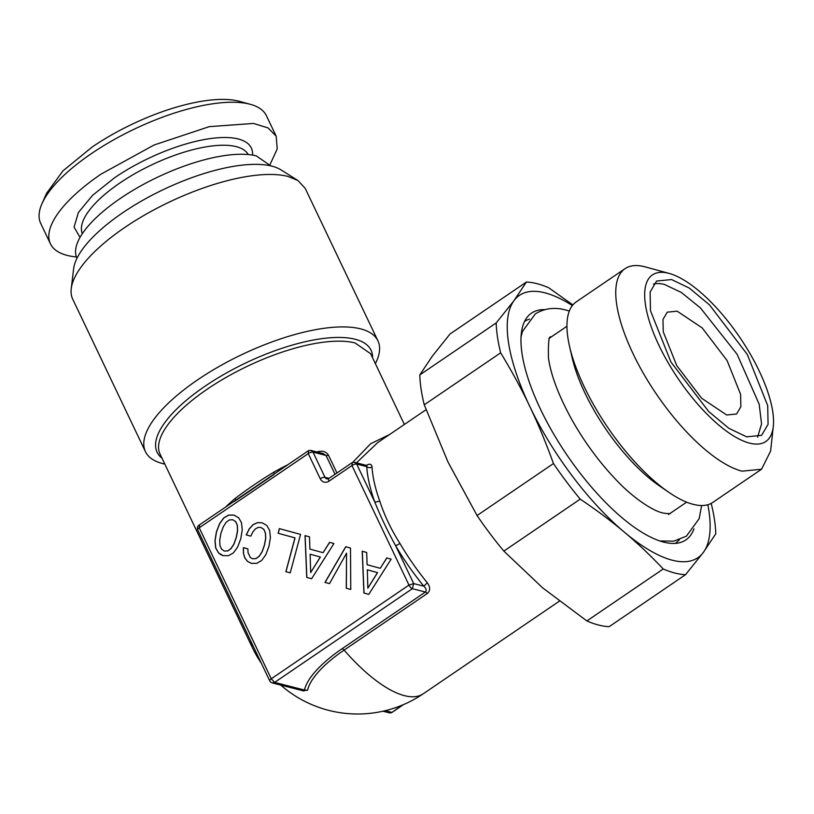 <?xml version="1.0" encoding="UTF-8"?>
<svg xmlns="http://www.w3.org/2000/svg" width="814" height="814" viewBox="0 0 814 814"><rect width="100%" height="100%" fill="white"/><g stroke="black" fill="none" stroke-linecap="round" stroke-linejoin="round"><path stroke-width="1.22" d="M529.426 319.108A134.168 49.4 55.8 0 0 524.501 321.51M679.507 539.672L675.467 543.365M544.81 309.635A137.169 50.499 55.8 0 0 527.513 316.778A137.169 50.499 55.8 0 0 556.237 438.319A137.169 50.499 55.8 0 0 663.807 542.134A137.169 50.499 55.8 0 0 680.972 542.317A137.169 50.499 55.8 0 0 693.976 528.846M572.354 305.576A158.638 58.405 55.8 0 0 513.98 300.661A158.638 58.405 55.8 0 0 529.741 406.349A158.638 58.405 55.8 0 0 624.43 532.224A158.638 58.405 55.8 0 0 703.357 552.401A158.638 58.405 55.8 0 0 707.854 504.711M761.558 469.23L742.073 471.174A121.306 44.658 -124.2 0 1 643.701 373.88A121.306 44.658 -124.2 0 1 625.071 268.651L576.292 301.831A121.306 44.658 55.8 0 0 569.546 346.377L572.15 357.743A106.38 39.164 55.8 0 0 659.248 485.755L668.874 492.348A121.306 44.658 55.8 0 0 693.294 504.365A121.306 44.658 55.8 0 0 712.779 502.421L761.558 469.23L770.604 451.088L773.3 426.444A100.783 37.108 -124.2 0 1 749.602 443.131A100.783 37.108 -124.2 0 1 658.953 345.38A100.783 37.108 -124.2 0 1 668.579 273.27A100.783 37.108 -124.2 0 1 669.179 273.423A100.783 37.108 -124.2 0 1 739.763 337.332A100.783 37.108 -124.2 0 1 773.3 426.444M572.883 304.924L548.707 287.759A171.703 63.217 -124.2 0 0 536.965 283.659A171.703 63.217 -124.2 0 0 526.393 282.051L513.98 300.661L496.194 322.934L419.8 374.918L432.214 356.308L450 334.025L526.393 282.051M711.131 503.408L711.314 503.907A171.703 63.217 -124.2 0 1 715.771 533.791L703.357 552.401L685.561 574.674A171.703 63.217 -124.2 0 1 674.999 573.066A171.703 63.217 -124.2 0 1 663.247 568.976C650.162 555.168 637.23 542.918 624.43 532.224C611.721 521.469 596.998 510.439 580.229 499.135A171.703 63.217 -124.2 0 1 553.459 463.542C545.807 442.399 537.901 423.331 529.741 406.349C521.672 389.316 511.975 371.469 500.651 352.818A171.703 63.217 -124.2 0 1 496.194 322.934M569.546 346.377A121.306 44.658 55.8 0 0 668.874 492.348M500.651 352.818L424.257 404.802A171.703 63.217 -124.2 0 1 419.8 374.918M424.257 404.802L447.975 461.996L477.065 515.527L553.459 463.542M580.229 499.135L503.846 551.109A171.703 63.217 -124.2 0 1 477.065 515.527M503.846 551.109L542.663 587.861L586.863 620.95L663.247 568.976M685.561 574.674L609.177 626.658A171.703 63.217 -124.2 0 1 598.605 625.04A171.703 63.217 -124.2 0 1 586.863 620.95M669.179 273.423L644.546 266.707A121.306 44.658 -124.2 0 0 625.071 268.651M746.601 436.843L761.589 435.348L768.08 424.338L767.694 405.616L747.252 354.395L709.513 304.904L689.397 288.146L671.581 279.558L656.593 281.054L650.101 292.063L650.488 310.785L670.929 362.006L708.679 411.497L728.784 428.256L746.601 436.843M757.58 437.169L761.558 423.931L759.187 404.232L737.097 354.263L700.447 307.946L681.338 292.44L664.407 284.442A93.315 34.351 55.8 0 0 653.428 284.106M677.167 311.182L667.277 312.159L662.983 319.424L663.237 331.786L676.739 365.588L701.648 398.26L726.678 414.987L736.568 414L740.852 406.735L740.598 394.373L727.106 360.571L702.197 327.91L677.167 311.182M354.741 462.403L366.9 465.516L366.788 466.646A120.38 44.322 55.8 0 0 374.816 502.085C380.84 517.022 387.749 531.522 395.563 545.584A120.38 44.322 55.8 0 0 423.809 586.182C426.251 588.512 426.77 590.465 425.376 592.032L412.332 588.695L413.705 583.597L395.563 545.584A3.734 0.621 149.6 0 0 399.928 543.426C391.259 529.782 384.564 515.73 379.823 501.271A116.646 42.949 -124.2 0 1 372.049 466.931A3.734 2.971 177 0 1 366.788 466.646L356.685 464.061L354.741 462.403A3.734 3.734 0 0 0 351.719 462.932L328.764 478.551A3.734 1.374 55.8 0 0 329.009 481.166A7.468 6.41 104.3 0 1 320.268 478.774L308.262 453.612L308.618 450.936M328.764 478.551L326.933 478.958A3.734 3.205 104.3 0 1 324.99 477.299L312.993 452.136A3.734 1.333 -25.5 0 0 308.262 453.612L199.237 527.798A3.734 1.333 154.5 0 0 197.721 529.883L269.739 680.87A3.734 3.734 0 0 0 272.181 682.885L274.613 682.407L412.332 588.695A3.734 1.374 -124.2 0 1 408.974 585.083L413.705 583.597L423.809 586.182L427.289 582.763C430.423 587.128 430.423 590.71 427.309 593.498L344.108 650.111A88.523 31.695 154.5 0 0 307.56 690.221L302.574 690.648M379.823 501.271L374.816 502.085L356.685 464.061A3.734 1.333 154.5 0 0 351.963 465.547L352.32 462.871M269.739 680.87A3.734 1.333 -25.5 0 1 271.255 678.795L274.613 682.407L304.456 690.038L303.988 691.015L272.181 682.885M403.429 704.629L392.206 712.27A3.734 3.734 0 0 1 389.184 712.799L391.605 712.331L385.215 710.693M392.206 712.26L402.096 705.189M366.249 465.476C369.587 463.42 371.52 463.909 372.049 466.931M197.721 529.883A3.734 3.734 0 0 1 198.992 525.183L308.018 450.997A3.734 3.734 0 0 1 311.05 450.468L323.148 453.561L326.038 455.464L312.993 452.136L311.04 450.478M368.783 594.373L391.137 559.137L386.762 557.946L380.26 568.304L367.104 564.713L366.676 552.462L362.21 551.241L363.929 593.05L368.783 594.373L364.031 593.07L362.301 551.271M324.99 582.407L329.497 583.648L346.561 553.154L346.265 588.227L350.773 589.458L350.478 548.036L345.726 546.743L324.99 582.407L329.497 583.638M246.235 534.91L250.793 536.161L252.991 531.766L255.454 528.866L258.191 527.411L260.938 527.452L263.756 529.293L265.374 532.946L265.679 538.258L264.387 545.166L262.057 551.729L259.167 556.227L255.942 558.557L252.523 558.76L250.397 557.58L248.016 552.584L247.894 548.87L243.376 547.639L243.396 553.286L244.79 557.956L247.497 561.365L251.292 563.359L256.695 563.349L261.589 560.52L265.771 554.822L268.946 546.408L270.411 537.535L269.648 530.484L266.86 525.498L262.179 522.792L257.478 522.639L253.134 524.603L249.318 528.734L246.235 534.91L250.793 536.161M285.867 571.672L290.232 572.863L300.559 534.401L279.375 528.622L278.123 533.272L294.943 537.871L285.867 571.672L290.232 572.863M311.589 578.754L333.954 543.528L329.578 542.327L323.077 552.686L309.92 549.094L309.493 536.843L305.026 535.622L306.746 577.431L311.589 578.754L306.837 577.452L305.118 535.653M237.607 547.13L240.781 538.715L242.246 529.843L241.483 522.792L238.695 517.806L234.015 515.099L228.673 515.069L223.728 517.938L219.587 523.656L216.361 532.051L214.967 540.883L215.669 547.924L218.508 552.92L220.614 554.568L223.128 555.667L228.581 555.667L233.465 552.838L237.607 547.13M235.633 521.611L237.25 525.264L237.515 530.565L236.223 537.474L233.893 544.037L231.003 548.534L227.778 550.864L224.359 551.068L221.561 549.165L219.953 545.461L219.709 540.099L220.93 533.292L223.301 526.75L226.19 522.242L229.416 519.912L232.763 519.759L235.724 521.632L237.342 525.284L237.607 530.596L236.314 537.494L233.994 544.057L231.095 548.565L227.869 550.895L224.359 551.068M320.299 556.98L310.663 572.547L310.134 554.212L320.39 557.01L310.663 572.547M377.482 572.598L367.847 588.166L367.318 569.82L377.574 572.629L367.847 588.166M329.009 481.166L351.963 465.547L408.974 585.083L271.255 678.795L199.237 527.798L199.593 525.132M427.309 593.498A3.734 1.374 -124.2 0 0 425.376 592.032L342.175 648.656A91.361 32.713 154.5 0 0 304.456 690.038L307.56 690.221M377.584 442.684L356.451 462.84M234.269 501.536L273.942 474.531M276.17 136.162L266.422 115.72A125.041 44.77 154.5 0 0 250.407 104.334L239.428 101.343A115.71 41.422 -25.5 0 0 92.236 146.968L62.993 170.828L46.52 193.356L41.941 203.775A125.041 44.77 154.5 0 0 40.7 223.382L50.448 243.834A125.041 44.77 -25.5 0 1 101.099 174.094L154.121 144.984L209.33 126.638L253.541 123.443L268.04 127.92L276.17 136.162L277.228 148.901L270.024 164.611M389.57 434.534L370.645 443.752L352.615 462.484M317.084 452.014L317.033 451.912C322.273 450.386 326.078 451.465 328.449 455.148L336.955 472.985M274.298 473.952A3.734 0.651 60.6 0 0 273.646 472.273C259.808 480.698 246.988 489.428 235.195 498.433A116.646 41.758 154.5 0 0 225.539 507.122M235.612 500.274L235.195 498.433M250.407 104.334A125.041 44.77 154.5 0 0 91.351 153.643A125.041 44.77 154.5 0 0 41.941 203.775M76.424 256.949A125.041 44.77 -25.5 0 1 50.448 243.834M164.815 464.082A128.775 46.103 -25.5 0 1 162.698 463.593A128.775 46.103 -25.5 0 1 145.452 451.668A128.775 46.103 -25.5 0 1 218.844 366.636A128.775 46.103 -25.5 0 1 360.673 328.876A128.775 46.103 -25.5 0 1 377.91 340.791A128.775 46.103 -25.5 0 1 375.376 363.654M377.91 340.791L305.199 188.339L297.924 180.505L287.953 176.424A128.775 46.103 154.5 0 0 158.638 207.377A128.775 46.103 154.5 0 0 71.225 288.634A128.775 46.103 154.5 0 0 72.741 299.216L145.452 451.668M297.924 180.505L280.972 169.872A117.786 42.175 154.5 0 0 271.856 166.137A117.786 42.175 154.5 0 0 153.571 194.454A117.786 42.175 154.5 0 0 73.626 268.773L71.225 288.634M76.974 258.252L76.954 258.221A107.316 38.421 -25.5 0 1 138.115 187.352A107.316 38.421 -25.5 0 1 256.308 155.891L270.696 165.853M380.26 568.304L386.853 557.977M367.318 569.82L377.574 572.629M346.561 553.154L346.357 588.247L350.773 589.458M345.818 546.764L325.081 582.437M260.938 527.452L263.848 529.314L265.466 532.966L265.771 538.288L264.479 545.187L262.159 551.75L259.259 556.257L256.034 558.587L252.523 558.76M243.478 547.659L243.488 553.317L244.882 557.977L247.588 561.395L251.343 563.359M262.22 522.812L257.58 522.669L253.225 524.633L249.41 528.764L246.327 534.94M278.123 533.272L295.034 537.891L285.958 571.693M279.467 528.642L278.225 533.302M323.077 552.686L329.67 542.358M310.134 554.212L320.39 557.01M234.056 515.13L228.765 515.099L223.819 517.969L219.678 523.677L216.463 532.071L215.059 540.913L215.771 547.944L218.61 552.94L223.168 555.667M232.763 519.759L235.724 521.632M329.07 478.337L324.99 477.299A3.734 1.333 154.5 0 0 320.268 478.774M342.175 648.656A3.734 1.374 -124.2 0 1 344.108 650.111A116.646 42.949 -124.2 0 0 404.507 695.665A116.646 42.949 -124.2 0 0 423.239 693.793L559.299 601.21M427.289 582.763A116.646 42.949 -124.2 0 1 399.928 543.426M328.449 455.148A3.734 1.333 154.5 0 1 326.038 455.464L335.012 474.297M250.824 641.208A116.646 41.758 154.5 0 0 252.34 647.578A116.646 116.646 0 0 0 261.274 663.115M287.83 464.733A116.646 41.758 154.5 0 0 273.646 472.273M404.375 424.46L370.645 353.734L355.026 342.938A116.646 41.758 154.5 0 0 226.567 377.136A116.646 41.758 154.5 0 0 160.083 454.171L252.34 647.578M372.578 357.784A118.508 42.43 154.5 0 0 356.39 339.57A118.508 42.43 154.5 0 0 355.158 339.245A118.508 42.43 154.5 0 0 215.832 379.212A118.508 42.43 154.5 0 0 162.017 458.211M252.564 155.098A97.517 34.91 -25.5 0 0 207.173 139.062A97.517 34.91 -25.5 0 0 114.794 177.594L92.511 195.38L78.388 212.546L74.054 227.116L80.026 237.393M82.326 233.669A91.911 32.906 -25.5 0 1 119.831 183.028A91.911 32.906 -25.5 0 1 248.219 154.548M668.518 514.479L686.629 502.157M548.829 338.583L566.941 326.251M389.184 712.799L382.987 711.212M426.048 409.717L377.381 442.826M280.708 685.062A116.646 116.646 0 0 0 423.239 693.793M659.869 540.964L673.809 541.157L686.416 536.161L699.165 518.691L701.658 505.525M569.322 311.04L565.903 310.063C554.639 306.959 544.413 308.262 535.225 313.97L522.486 331.44L521.021 336.904M670.665 513.013C670.685 513.848 668.019 513.827 662.677 512.952C650.579 510.134 630.25 495.197 615.425 479.09C599.094 461.853 584.676 442.256 572.191 420.299C558.842 396.174 550.925 375.427 548.463 358.058C548.117 342.206 548.951 335.226 550.976 337.118"/></g></svg>
